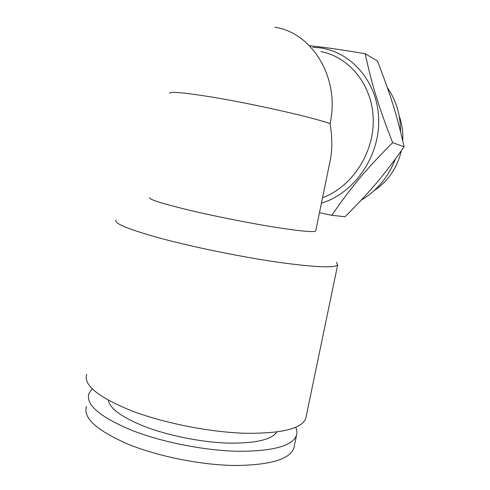<?xml version="1.0" encoding="UTF-8"?>
<svg xmlns="http://www.w3.org/2000/svg" width="490" height="490" viewBox="0 0 490 490"><rect width="100%" height="100%" fill="white"/><g stroke="black" fill="none" stroke-linecap="round" stroke-linejoin="round"><path stroke-width="0.73" d="M336.459 262.315L337.684 264.802C335.111 268.128 315.67 267.338 279.355 262.426C243.983 257.379 197.586 248.056 164.371 239.322C129.868 229.969 113.766 223.569 116.069 220.12M306.152 416.586L305.76 418.46C301.748 428.774 281.376 433.705 244.632 433.258C208.954 432.082 163.182 422.956 131.13 410.608C97.914 396.998 83.122 384.895 86.754 374.305M315.774 230.661L315.701 230.998C313.735 232.481 299.335 231.09 272.501 226.827C246.47 222.576 212.531 215.765 187.596 209.793C161.088 203.313 148.482 199.228 149.775 197.537M294.269 446.182L293.847 448.221C289.713 459.344 270.198 465.102 235.31 465.5C201.476 465.114 158.344 456.551 128.135 444.203C96.708 430.49 82.816 417.89 86.473 406.406M295.727 427.323C297.038 430.134 297.301 432.817 296.511 435.371C292.487 445.943 273.046 451.253 238.189 451.302C204.379 450.616 161.198 442.041 130.897 429.969C99.372 416.586 85.383 404.434 88.929 393.513L92.249 388.791M276.783 432.033C271.399 439.885 254.837 443.573 227.103 443.076C200.337 442.109 167.378 435.408 143.65 426.122C121.655 417.137 109.87 408.501 108.308 400.195M320.87 51.579C349.909 57.091 372.835 85.897 373.245 119.866C373.815 153.811 351.636 186.99 322.536 197.733M312.767 47.279L319.143 47.751C351.44 51.456 378.127 82.4 378.69 119.817C379.493 157.21 353.829 193.452 321.422 203.172M392.643 142.663L404.097 146.804C384.031 175.298 370.52 191.18 345.095 216.752L331.828 215.306C350.552 187.94 365.442 169.993 392.643 142.663C378.666 106.912 371.953 84.984 365.197 53.735C347.183 50.66 331.975 48.375 319.584 46.869L309.888 45.748M399.197 115.952C402.057 123.847 403.239 132.122 402.737 140.795M401.347 150.724C397.225 167.874 388.16 181.184 374.146 190.641M319.462 212.697L331.828 215.306M365.197 53.735L377.423 60.981C390.677 95.091 396.802 114.642 404.097 146.804M387.351 87.6C396.208 100.358 400.6 115.021 400.526 131.59M395.338 159.054C388.301 177.111 376.933 190.8 361.234 200.128M329.525 163.752L330.597 158.54C332.367 148.145 332.196 136.52 330.082 123.664C313.147 117.373 251.333 103.408 209.696 96.714C182.531 92.402 169.234 91.299 169.803 93.419M274.97 27.22C312.828 33.075 340.189 78.547 330.082 123.664M330.597 158.54L315.701 230.998M296.511 435.371L293.847 448.221M337.684 264.802L305.76 418.46"/></g></svg>
